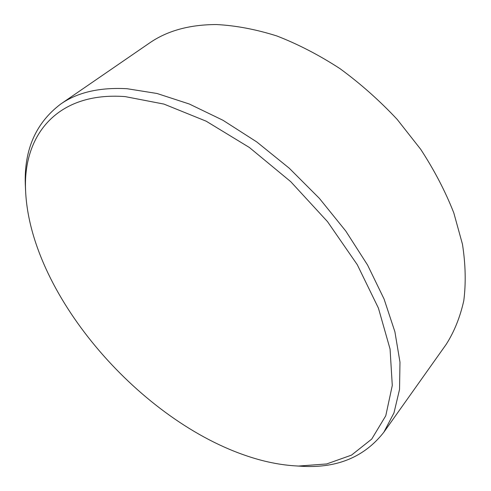 <?xml version="1.0" encoding="UTF-8"?>
<svg xmlns="http://www.w3.org/2000/svg" width="491" height="491" viewBox="0 0 491 491"><rect width="100%" height="100%" fill="white"/><g stroke="black" fill="none" stroke-linecap="round" stroke-linejoin="round"><path stroke-width="0.74" d="M25.575 190.606L25.293 184.131C24.157 149.51 35.96 122.818 60.7 104.061L149.381 43.11C167.106 30.773 189.489 24.587 216.531 24.55C235.655 25.526 255.707 29.307 276.691 35.904C297.933 44.129 319.009 55.023 339.907 68.587C360.363 83.544 379.433 100.459 397.121 119.331L420.719 149.332C434.394 170.322 445.429 191.527 453.819 212.947L462.461 244.223C465.591 264.397 466.033 283.215 463.786 300.695C460.116 317.18 454.243 331.756 446.166 344.418L383.882 432.166C364.758 456.624 337.888 468.021 303.291 466.364L296.816 465.977M60.7 104.061C77.468 92.339 99.581 87.22 127.052 88.711L157.01 93.486L189.33 104.018L222.969 120.27L256.719 141.899L289.285 168.241L319.365 198.352L345.787 231.058L367.581 265.06L384.079 299.044L394.899 331.775L399.981 362.18L399.539 389.418L393.985 412.876L383.882 432.166M244.303 455.047C136.314 417.436 28.711 291.709 25.532 188.894C23.574 135.056 57.183 91.541 125.113 96.598L163.939 104.086L206.165 121.185L249.36 147.472L290.727 181.658L327.497 221.625L357.288 264.723L378.414 308.09L390.069 349.064L392.284 385.472L385.773 415.767L371.724 439.083L351.544 455.102L326.687 463.952L298.528 466.051C281.036 465.29 262.961 461.626 244.303 455.047M25.532 188.894L25.293 184.131M298.528 466.051L303.291 466.364"/></g></svg>
